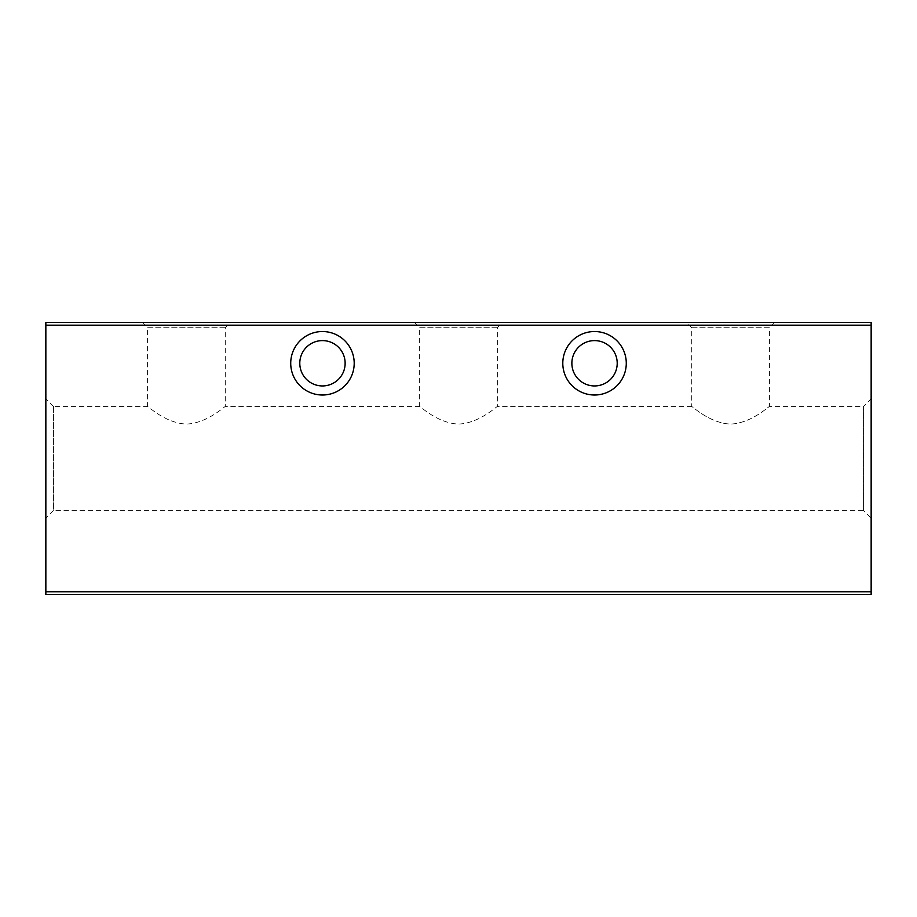 <?xml version="1.0" encoding="UTF-8"?>
<svg xmlns="http://www.w3.org/2000/svg" width="917" height="917" viewBox="0 0 917 917"><rect width="100%" height="100%" fill="white"/><g stroke="black" fill="none" stroke-linecap="round" stroke-linejoin="round"><path stroke-width="0.69" stroke-dasharray="4.58 3.44" d="M497.346 327.736L419.654 327.736L419.654 406.598C419.883 405.761 437.294 423.241 458.5 424.078C479.706 423.241 497.117 405.761 497.346 406.598L497.346 327.736L502.608 322.463L414.392 322.463L419.654 327.736L497.346 327.736M225.261 327.736L147.58 327.736L147.58 406.598C147.809 405.761 165.22 423.241 186.426 424.078C207.632 423.241 225.043 405.761 225.261 406.598L225.261 327.736L230.534 322.463L142.307 322.463L147.58 327.736L225.261 327.736M691.739 327.736L769.42 327.736L774.693 322.463L686.466 322.463L691.739 327.736L691.739 406.598C691.957 405.761 709.368 423.241 730.574 424.078C751.78 423.241 769.191 405.761 769.42 406.598L769.42 327.736L691.739 327.736M871.15 398.838L863.39 406.598L863.39 510.402L871.15 518.162L871.15 398.838L871.15 518.162M691.739 406.598L497.346 406.598C497.117 405.761 479.706 423.241 458.5 424.078C437.294 423.241 419.883 405.761 419.654 406.598L225.261 406.598C225.043 405.761 207.632 423.241 186.426 424.078C165.22 423.241 147.809 405.761 147.58 406.598L53.61 406.598L53.61 510.402L863.39 510.402L863.39 406.598L769.42 406.598C769.191 405.761 751.78 423.241 730.574 424.078C709.368 423.241 691.957 405.761 691.739 406.598M53.61 406.598L45.85 398.838L45.85 518.162L53.61 510.402L53.61 406.598M299.79 363.27A22.673 22.673 0 0 0 322.463 385.942A22.673 22.673 0 0 0 345.136 363.27A22.673 22.673 0 0 0 322.463 340.597A22.673 22.673 0 0 0 299.79 363.27M322.463 331.53A31.74 31.74 0 0 0 290.723 363.27A31.74 31.74 0 0 0 322.463 395.009A31.74 31.74 0 0 0 354.203 363.27A31.74 31.74 0 0 0 322.463 331.53M617.21 363.27A22.673 22.673 0 0 0 594.537 340.597A22.673 22.673 0 0 0 571.864 363.27A22.673 22.673 0 0 0 594.537 385.942A22.673 22.673 0 0 0 617.21 363.27M594.537 331.53A31.74 31.74 0 0 0 562.797 363.27A31.74 31.74 0 0 0 594.537 395.009A31.74 31.74 0 0 0 626.277 363.27A31.74 31.74 0 0 0 594.537 331.53M871.15 591.82L871.15 322.463L45.85 322.463L45.85 594.537L871.15 594.537L871.15 591.82L45.85 591.82M45.85 518.162L45.85 398.838M686.466 322.463L774.693 322.463M414.392 322.463L502.608 322.463M142.307 322.463L230.534 322.463M45.85 325.18L871.15 325.18"/><path stroke-width="1.38" d="M299.79 363.27A22.673 22.673 0 0 1 322.463 340.597A22.673 22.673 0 0 1 345.136 363.27A22.673 22.673 0 0 1 322.463 385.942A22.673 22.673 0 0 1 299.79 363.27M322.463 331.53A31.74 31.74 0 0 1 354.203 363.27A31.74 31.74 0 0 1 322.463 395.009A31.74 31.74 0 0 1 290.723 363.27A31.74 31.74 0 0 1 322.463 331.53M617.21 363.27A22.673 22.673 0 0 1 594.537 385.942A22.673 22.673 0 0 1 571.864 363.27A22.673 22.673 0 0 1 594.537 340.597A22.673 22.673 0 0 1 617.21 363.27M594.537 331.53A31.74 31.74 0 0 1 626.277 363.27A31.74 31.74 0 0 1 594.537 395.009A31.74 31.74 0 0 1 562.797 363.27A31.74 31.74 0 0 1 594.537 331.53M45.85 325.18L45.85 591.82L871.15 591.82L871.15 325.18L45.85 325.18L45.85 322.463L871.15 322.463L871.15 325.18M871.15 591.82L871.15 594.537L45.85 594.537L45.85 591.82"/></g></svg>
